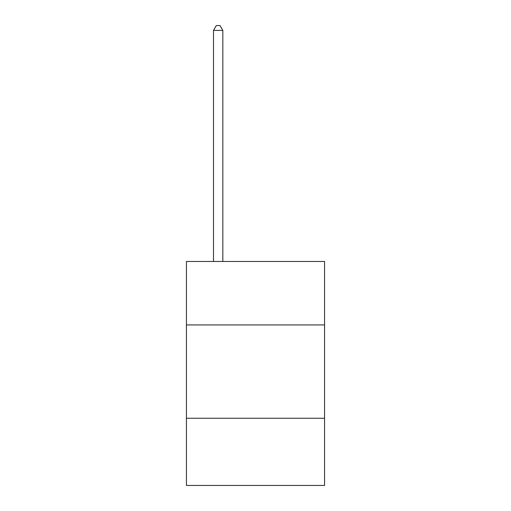 <?xml version="1.0" encoding="UTF-8"?>
<svg xmlns="http://www.w3.org/2000/svg" width="511" height="511" viewBox="0 0 511 511"><rect width="100%" height="100%" fill="white"/><g stroke="black" fill="none" stroke-linecap="round" stroke-linejoin="round"><path stroke-width="0.77" d="M324.562 324.932L324.562 261.472L186.438 261.472L186.438 324.932L324.562 324.932L324.562 485.45L186.438 485.45L186.438 324.932M324.562 418.26L186.438 418.26M222.834 261.472L222.834 30.405L213.502 30.405L213.502 261.472M213.502 30.405L216.306 25.55L220.037 25.55L222.834 30.405"/></g></svg>
